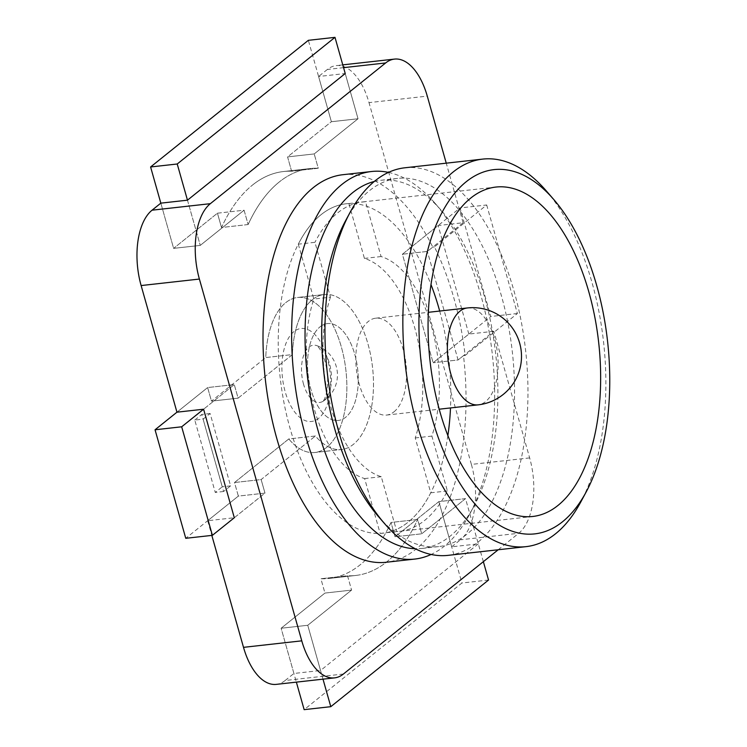 <?xml version="1.0" encoding="UTF-8"?>
<svg xmlns="http://www.w3.org/2000/svg" width="747" height="747" viewBox="0 0 747 747"><rect width="100%" height="100%" fill="white"/><g stroke="black" fill="none" stroke-linecap="round" stroke-linejoin="round"><path stroke-width="0.56" stroke-dasharray="3.73 2.8" d="M323.003 679.163L307.755 625.276L281.124 628.246L324.945 593.071L351.576 590.093L307.755 625.276L351.576 590.093L324.945 593.071L320.893 578.748L347.523 575.769L351.576 590.093L347.523 575.769A204.734 104.776 83.6 0 0 355.6 575.479A204.734 104.776 83.6 0 0 417.648 519.482A204.734 104.776 -96.4 0 1 355.6 575.479A204.734 104.776 -96.4 0 1 347.523 575.769L320.893 578.748A204.734 104.776 83.6 0 0 328.96 578.458A204.734 104.776 83.6 0 0 391.008 522.461L395.06 536.785L421.7 533.806L417.648 519.482L391.008 522.461L395.06 536.785L421.7 533.806L465.521 498.632L438.881 501.601L395.06 536.785L438.881 501.601L451.683 546.823L478.323 543.853L465.521 498.632L438.881 501.601L461.917 583.005L304.15 709.65M478.323 543.853L320.556 670.498L307.755 625.276L281.124 628.246L296.363 682.132M483.356 561.669L465.521 498.632L421.7 533.806L417.648 519.482L391.008 522.461A204.734 104.776 83.6 0 1 328.96 578.458A204.734 104.776 83.6 0 1 320.893 578.748L324.945 593.071L281.124 628.246L293.916 673.467L320.556 670.498M488.557 580.027L461.917 583.005M217.452 213.194L244.082 210.215L248.135 224.539L244.082 210.215L200.261 245.399L173.621 248.368L217.452 213.194L244.082 210.215L200.261 245.399L173.621 248.368L160.829 203.147L173.621 248.368L217.452 213.194L221.504 227.518L217.452 213.194M248.135 224.539L221.504 227.518A204.734 104.776 83.6 0 1 252.505 185.051A204.734 104.776 83.6 0 0 221.504 227.518L248.135 224.539A204.734 104.776 -96.4 0 1 279.145 182.072A204.734 104.776 83.6 0 0 248.135 224.539M345.226 73.533L358.028 118.754L331.388 121.724L287.567 156.907L314.207 153.929L358.028 118.754L314.207 153.929L287.567 156.907L291.619 171.231A204.734 104.776 83.6 0 0 283.552 171.521A204.734 104.776 83.6 0 0 252.505 185.051A204.734 104.776 83.6 0 1 283.552 171.521A204.734 104.776 83.6 0 1 291.619 171.231L318.259 168.252A204.734 104.776 83.6 0 0 310.182 168.542A204.734 104.776 83.6 0 0 279.145 182.072A204.734 104.776 -96.4 0 1 310.182 168.542A204.734 104.776 -96.4 0 1 318.259 168.252L314.207 153.929L318.259 168.252L291.619 171.231L287.567 156.907L331.388 121.724L318.595 76.502L345.226 73.533L358.028 118.754L331.388 121.724L308.352 40.319M234.306 517.746L264.98 493.123L261.142 479.555L315.421 435.987L261.142 479.555L234.511 482.525L238.349 496.092L207.666 520.724L234.306 517.746L264.98 493.123L238.349 496.092L234.511 482.525L288.781 438.956A77.996 39.918 83.6 0 0 314.907 452.495A77.996 39.918 83.6 0 0 326.728 447.341A77.996 39.918 83.6 0 0 344.087 358.495A77.996 39.918 83.6 0 0 297.605 297.474A77.996 39.918 83.6 0 0 285.784 302.628A77.996 39.918 83.6 0 0 265.755 357.552L211.476 401.13L238.106 398.151L234.269 384.584L207.638 387.562L211.476 401.13L238.106 398.151L292.385 354.582L265.755 357.552L211.476 401.13L207.638 387.562L176.955 412.185L207.638 387.562L234.269 384.584L203.595 409.216L234.269 384.584L238.106 398.151L292.385 354.582L265.755 357.552A77.996 39.918 83.6 0 1 285.784 302.628A77.996 39.918 83.6 0 1 297.605 297.474A77.996 39.918 83.6 0 1 344.087 358.495A77.996 39.918 83.6 0 1 326.728 447.341A77.996 39.918 83.6 0 1 314.907 452.495A77.996 39.918 83.6 0 1 288.781 438.956L315.421 435.987A77.996 39.918 83.6 0 0 341.538 449.526A77.996 39.918 83.6 0 0 353.368 444.372A77.996 39.918 83.6 0 0 370.717 355.525A77.996 39.918 83.6 0 0 324.245 294.505A77.996 39.918 83.6 0 0 312.414 299.659A77.996 39.918 83.6 0 0 292.385 354.582A77.996 39.918 83.6 0 1 312.414 299.659A77.996 39.918 83.6 0 1 324.245 294.505L297.605 297.474L324.245 294.505A77.996 39.918 83.6 0 1 370.717 355.525A77.996 39.918 83.6 0 1 353.368 444.372A77.996 39.918 83.6 0 1 341.538 449.526L314.907 452.495L341.538 449.526A77.996 39.918 83.6 0 1 315.421 435.987L288.781 438.956L234.511 482.525L261.142 479.555L264.98 493.123L238.349 496.092L185.76 538.307M343.564 67.66L327.354 69.462A58.49 29.936 -96.4 0 1 336.225 65.596A58.49 29.936 -96.4 0 1 369.009 102.628L427.275 96.12M498.193 549.764L518.717 533.283A58.49 29.936 83.6 0 0 529.651 457.911L493.823 331.285L458.088 359.97L433.12 362.753L458.088 359.97L427.377 251.431L458.088 359.97L463.485 355.637A194.986 99.781 -96.4 0 1 415.715 549.381A194.986 99.781 -96.4 0 1 386.143 562.267M529.651 457.911L471.385 464.41A58.49 29.936 -96.4 0 1 460.441 539.792L518.717 533.283M343.424 674.009L285.149 680.508A58.49 29.936 -96.4 0 1 276.278 684.373M187.469 200.177L200.261 245.399L187.469 200.177M320.099 326.794A48.742 24.95 -96.4 0 1 327.485 323.572A48.742 24.95 -96.4 0 1 356.534 361.707A48.742 24.95 -96.4 0 1 345.693 417.237A48.742 24.95 -96.4 0 1 338.298 420.458A48.742 24.95 -96.4 0 1 309.249 382.315A48.742 24.95 -96.4 0 1 320.099 326.794A48.742 24.95 83.6 0 0 309.249 382.315A48.742 24.95 83.6 0 0 338.298 420.458A48.742 24.95 83.6 0 0 345.693 417.237A48.742 24.95 83.6 0 0 356.534 361.707A48.742 24.95 83.6 0 0 327.485 323.572A48.742 24.95 83.6 0 0 320.099 326.794M342.901 174.705A194.986 99.781 -96.4 0 1 432.774 247.098L427.377 251.431L402.409 254.223L433.12 362.753L490.76 316.485L460.049 207.946L402.409 254.223L427.377 251.431L463.112 222.746L438.134 225.538L402.409 254.223L433.12 362.753L468.845 334.068L493.823 331.285M468.845 334.068L438.134 225.538M393.968 411.849A48.742 24.95 83.6 0 0 404.818 356.319A48.742 24.95 83.6 0 0 375.769 318.185A48.742 24.95 83.6 0 0 368.374 321.406A48.742 24.95 83.6 0 0 357.533 376.927A48.742 24.95 83.6 0 0 386.572 415.071A48.742 24.95 83.6 0 0 393.968 411.849M298.296 244.176L313.824 299.024A111.947 57.286 83.6 0 0 364.629 478.566L380.148 533.414A165.731 84.822 83.6 0 0 382.903 533.199A165.731 84.822 83.6 0 0 430.748 492.796L415.229 437.947A111.947 57.286 83.6 0 0 364.424 258.406L348.896 203.548A165.731 84.822 83.6 0 0 346.141 203.772A165.731 84.822 83.6 0 0 321.014 214.725A165.731 84.822 83.6 0 0 298.296 244.176L314.945 242.317L330.463 297.166L313.824 299.024M330.463 297.166A111.947 57.286 83.6 0 0 381.278 476.707L396.797 531.556A165.731 84.822 83.6 0 0 399.552 531.341A165.731 84.822 83.6 0 0 447.397 490.938L431.878 436.089A111.947 57.286 83.6 0 0 381.073 256.548L365.544 201.699A165.731 84.822 83.6 0 0 362.79 201.914A165.731 84.822 83.6 0 0 337.663 212.867A165.731 84.822 83.6 0 0 314.945 242.317M365.544 201.699L348.896 203.548M381.073 256.548L364.424 258.406M431.878 436.089L415.229 437.947M447.397 490.938L430.748 492.796M396.797 531.556L380.148 533.414M381.278 476.707L364.629 478.566M463.112 222.746L446.248 163.173M471.385 464.41L369.009 102.628M207.666 520.724L211.821 535.403M285.149 680.508L293.916 673.467M327.354 69.462L318.595 76.502M451.683 546.823L460.441 539.792M486.689 204.977L517.4 313.507L465.157 355.451A194.986 99.781 83.6 0 0 434.446 246.912L486.689 204.977L460.049 207.946M517.4 313.507L490.76 316.485M432.774 247.098L434.446 246.912M465.157 355.451L463.485 355.637M374.266 181.484A185.237 94.794 -96.4 0 1 380.933 180.27A185.237 94.794 -96.4 0 1 441.094 210.234A185.237 94.794 -96.4 0 1 474.093 505.962A185.237 94.794 -96.4 0 1 450.105 536.206A185.237 94.794 -96.4 0 1 422.018 548.447A185.237 94.794 -96.4 0 1 415.248 548.737M388.477 172.398A194.986 99.781 -96.4 0 1 434.857 203.053A194.986 99.781 -96.4 0 1 469.592 514.347A194.986 99.781 -96.4 0 1 444.334 546.188A194.986 99.781 -96.4 0 1 431.112 554.461M345.497 220.897A185.237 94.794 -96.4 0 1 369.494 190.653A185.237 94.794 -96.4 0 1 397.581 178.412A185.237 94.794 -96.4 0 1 507.96 323.348A185.237 94.794 -96.4 0 1 466.754 534.348A185.237 94.794 -96.4 0 1 438.666 546.589A185.237 94.794 -96.4 0 1 378.505 516.635M404.818 167.795A194.986 99.781 -96.4 0 1 521.014 320.351A194.986 99.781 -96.4 0 1 477.632 542.471A194.986 99.781 -96.4 0 1 448.069 555.357M447.864 435.632A165.731 84.822 -96.4 0 1 408.03 522.246A165.731 84.822 -96.4 0 1 382.903 533.199A165.731 84.822 -96.4 0 1 284.14 403.52A165.731 84.822 -96.4 0 1 321.014 214.725A165.731 84.822 -96.4 0 1 346.141 203.772A165.731 84.822 -96.4 0 1 431.01 284.616M439.684 311.051A165.731 84.822 -96.4 0 1 450.497 407.937M546.076 190.644A194.986 99.781 -96.4 0 1 580.811 501.937M194.78 420.075L201.793 414.445L222.27 486.801L215.257 492.432L194.78 420.075L203.109 419.142L210.122 413.511L230.599 485.877L223.586 491.498L203.109 419.142M210.122 413.511L201.793 414.445M230.599 485.877L222.27 486.801M223.586 491.498L215.257 492.432M293.973 331.575A46.8 23.951 83.6 0 0 285.223 391.876A46.8 23.951 83.6 0 0 318.539 418.404A46.8 23.951 83.6 0 0 327.289 358.102A46.8 23.951 83.6 0 0 293.973 331.575M303.553 384.238A28.797 14.735 -96.4 0 1 308.941 347.131A28.797 14.735 -96.4 0 1 317.045 345.712A28.797 14.735 -96.4 0 1 329.446 363.453A28.797 14.735 -96.4 0 1 324.058 400.56A28.797 14.735 -96.4 0 1 323.227 401.158A28.797 14.735 -96.4 0 1 303.553 384.238M467.333 307.96A48.742 24.95 -96.4 0 1 496.382 346.104A48.742 24.95 -96.4 0 1 485.531 401.634A48.742 24.95 -96.4 0 1 478.145 404.855M355.6 575.479L328.96 578.458L355.6 575.479M310.182 168.542L283.552 171.521L310.182 168.542M342.78 64.868L336.225 65.596M375.769 318.185L428.386 312.311M362.79 201.914L495.98 187.049M399.552 531.341L532.732 516.476M386.572 415.071L439.199 409.197M438.666 546.589L422.018 548.447M397.581 178.412L380.933 180.27M441.094 210.234L434.857 203.053M474.093 505.962L469.592 514.347M322.984 401.335L323.227 401.158A31.197 31.197 0 0 0 317.045 345.712L316.691 345.562C316.074 345.273 323.843 348.84 327.345 372.818C329.194 395.873 322.405 402.063 322.919 401.391L322.984 401.335"/><path stroke-width="1.12" d="M296.363 682.132L304.15 709.65L330.79 706.681L488.557 580.027L483.356 561.669M323.003 679.163L330.79 706.681M446.248 163.173L427.275 96.12A58.49 29.936 83.6 0 0 394.491 59.097A58.49 29.936 83.6 0 0 385.629 62.963L210.337 203.679A58.49 29.936 83.6 0 0 199.393 279.061L301.769 640.842A58.49 29.936 83.6 0 0 334.553 677.874A58.49 29.936 83.6 0 0 343.424 674.009L498.193 549.764M199.393 279.061L141.127 285.559A58.49 29.936 -96.4 0 1 152.061 210.187L210.337 203.679M334.553 677.874L276.278 684.373A58.49 29.936 -96.4 0 1 243.503 647.35L301.769 640.842M334.992 37.35L308.352 40.319L150.595 166.973L160.829 203.147L187.469 200.177L345.226 73.533L334.992 37.35L177.226 163.995L187.469 200.177M203.595 409.216L176.955 412.185L155.049 429.777L185.76 538.307L212.391 535.338L234.306 517.746L203.595 409.216L181.68 426.798L212.391 535.338M211.821 535.403L243.503 647.35M141.127 285.559L176.955 412.185M160.829 203.147L152.061 210.187M415.248 548.737A185.237 94.794 -96.4 0 1 310.444 397.068A185.237 94.794 -96.4 0 1 352.845 192.511A185.237 94.794 -96.4 0 1 374.266 181.484M431.112 554.461A194.986 99.781 -96.4 0 1 414.772 559.073A194.986 99.781 -96.4 0 1 298.576 406.508A194.986 99.781 -96.4 0 1 341.958 184.397A194.986 99.781 -96.4 0 1 371.53 171.511A194.986 99.781 -96.4 0 1 388.477 172.398M586.208 491.881L580.811 501.937A194.986 99.781 -96.4 0 1 555.553 533.769A194.986 99.781 -96.4 0 1 525.991 546.655L448.069 555.357A194.986 99.781 -96.4 0 1 384.742 523.815L378.505 516.635A185.237 94.794 -96.4 0 1 345.497 220.897L350.007 212.521A194.986 99.781 -96.4 0 1 375.255 180.681A194.986 99.781 -96.4 0 1 404.818 167.795L482.739 159.102A194.986 99.781 -96.4 0 1 546.076 190.644L553.555 199.262A183.286 93.795 -96.4 0 1 586.208 491.881A183.286 93.795 -96.4 0 1 562.472 521.808A183.286 93.795 -96.4 0 1 431.971 417.9A183.286 93.795 -96.4 0 1 466.24 181.726A183.286 93.795 -96.4 0 1 553.555 199.262M384.742 523.815A194.986 99.781 -96.4 0 1 350.007 212.521M525.991 546.655A194.986 99.781 -96.4 0 1 409.795 394.099A194.986 99.781 -96.4 0 1 453.177 171.987A194.986 99.781 -96.4 0 1 482.739 159.102M470.843 198.002A165.731 84.822 -96.4 0 1 495.98 187.049A165.731 84.822 -96.4 0 1 594.743 316.728A165.731 84.822 -96.4 0 1 557.869 505.523A165.731 84.822 -96.4 0 1 532.732 516.476A165.731 84.822 -96.4 0 1 433.97 386.797A165.731 84.822 -96.4 0 1 470.843 198.002M431.01 284.616A165.731 84.822 -96.4 0 1 439.684 311.051M450.497 407.937A165.731 84.822 -96.4 0 1 447.864 435.632M414.772 559.073L386.143 562.267A194.986 99.781 -96.4 0 1 269.956 409.701A194.986 99.781 -96.4 0 1 313.338 187.59A194.986 99.781 -96.4 0 1 342.901 174.705L371.53 171.511M181.68 426.798L155.049 429.777M177.226 163.995L150.595 166.973M385.629 62.963L343.564 67.66M467.333 307.96A48.742 48.742 0 0 1 503.254 394.425A48.742 48.742 0 0 1 478.145 404.855A48.742 24.95 -96.4 0 1 449.096 366.712A48.742 24.95 -96.4 0 1 459.937 311.182A48.742 24.95 -96.4 0 1 467.333 307.96L428.386 312.311M394.491 59.097L342.78 64.868M478.145 404.855L439.199 409.197"/></g></svg>
